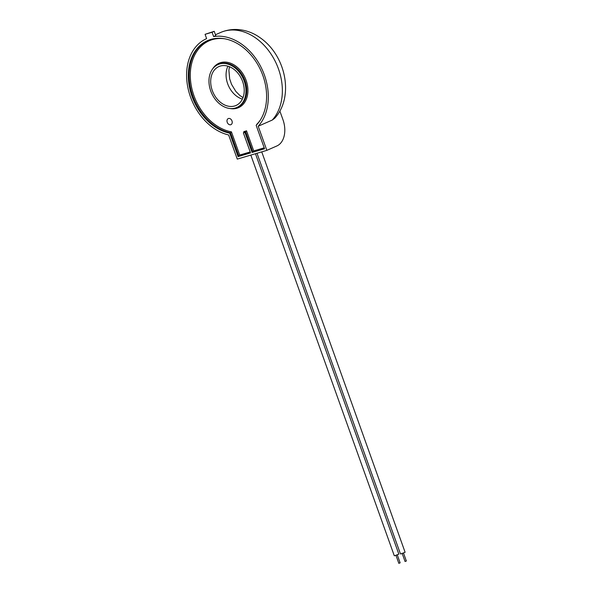 <?xml version="1.0" encoding="UTF-8"?>
<svg xmlns="http://www.w3.org/2000/svg" width="593" height="593" viewBox="0 0 593 593"><rect width="100%" height="100%" fill="white"/><g stroke="black" fill="none" stroke-linecap="round" stroke-linejoin="round"><path stroke-width="0.89" d="M230.729 124.738A3.321 2.461 -113.7 0 0 230.944 124.656A3.321 2.461 -113.7 0 0 231.922 120.772A3.321 2.461 -113.7 0 0 228.49 118.496A3.321 2.461 -113.7 0 0 228.275 118.57A3.321 2.461 -113.7 0 0 228.275 118.578A3.321 2.461 -113.7 0 0 227.289 122.462A3.321 2.461 -113.7 0 0 230.729 124.738M230.944 124.656L230.944 124.656A3.321 2.461 -113.7 0 0 231.93 120.764A3.321 2.461 -113.7 0 0 228.49 118.496A3.321 2.461 -113.7 0 0 228.275 118.578L228.275 118.57M399.912 562.927L399.037 563.239M406.138 561.089L405.264 561.401M255.457 153.72L398.83 554.136L395.086 555.597L394.293 555.76L250.832 155.092M261.743 151.867L405.108 552.283L401.276 553.773L400.468 553.944L257.006 153.268M264.522 148.665L252.107 152.453L244.916 132.365L246.54 130.808L253.745 150.911L264.219 147.82M235.339 108.037A23.431 17.382 -113.7 0 0 236.881 107.474A23.431 17.382 -113.7 0 0 243.805 80.048A23.431 17.382 -113.7 0 0 219.573 64A23.431 17.382 -113.7 0 0 218.031 64.563A23.431 17.382 -113.7 0 0 211.115 91.989A23.431 17.382 -113.7 0 0 235.339 108.037M220.307 66.053A21.252 15.766 -113.7 0 0 218.913 66.564A21.252 15.766 -113.7 0 0 212.635 91.433A21.252 15.766 -113.7 0 0 234.606 105.984A21.252 15.766 -113.7 0 0 236.007 105.472A21.252 15.766 -113.7 0 0 242.278 80.604A21.252 15.766 -113.7 0 0 220.307 66.053M266.85 150.363L258.207 126.227A51.769 38.412 -113.7 0 0 261.216 67.572A51.769 38.412 -113.7 0 0 213.621 36.566L212.079 32.252L205.074 34.32L206.616 38.634A51.769 38.412 -113.7 0 0 188.203 89.128A51.769 38.412 -113.7 0 0 228.631 134.967L237.274 159.094L266.85 150.363L276.879 145.952A21.8 14.551 73.5 0 0 282.928 119.601L279.837 110.973M252.107 152.453L264.56 148.776L256.161 125.331A49.59 36.796 -113.7 0 0 259.052 66.883A49.59 36.796 -113.7 0 0 210.774 39.427A49.59 36.796 -113.7 0 0 207.513 40.62A49.59 36.796 -113.7 0 0 190.012 89.662A49.59 36.796 -113.7 0 0 229.699 133.143L230.514 132.788A49.59 36.796 66.3 0 1 190.894 89.595A49.59 36.796 66.3 0 1 207.928 40.443M274.618 118.326L272.254 120.06A51.769 38.412 -113.7 0 0 274.136 59.226A51.769 38.412 -113.7 0 0 224.087 31.207A51.769 38.412 -113.7 0 0 220.685 32.452C234.969 26.403 249.66 30.362 259.386 37.226C286.323 55.193 294.306 97.274 274.618 118.326M229.699 133.143L238.097 156.589L238.912 156.226L230.514 132.788L231.426 131.854L239.735 155.047L238.912 156.226L250.505 152.801M238.097 156.589L250.55 152.912L243.36 132.832L244.175 132.469L243.797 131.616L244.175 132.469A49.59 36.796 66.3 0 0 244.953 132.254A49.59 36.796 66.3 0 0 245.732 132.009L252.922 152.09L253.745 150.911M212.079 32.252L214.221 31.31L215.763 35.624L213.621 36.566M205.074 34.32L214.221 31.31M244.916 132.365A49.59 36.796 66.3 0 1 243.36 132.832M258.207 126.227L272.254 120.06M212.553 69.018A24.261 18.005 66.3 0 1 220.618 62.643A24.261 18.005 66.3 0 1 246.11 80.322A24.261 18.005 66.3 0 1 236.941 108.23A24.261 18.005 66.3 0 1 229.891 108.497M236.881 107.474L237.697 107.111A23.431 17.382 -113.7 0 0 244.612 79.684A23.431 17.382 -113.7 0 0 220.388 63.644A23.431 17.382 -113.7 0 0 218.847 64.207L218.031 64.563M244.116 132.498L243.797 131.616A48.759 36.173 -113.7 0 0 245.183 131.246A48.759 36.173 -113.7 0 0 246.54 130.808M242.381 99.105A21.252 15.766 66.3 0 1 227.92 66.171M256.799 124.656L256.702 124.389A48.759 36.173 -113.7 0 0 260.231 120.201M224.458 38.753A48.759 36.173 -113.7 0 0 190.449 79.403A48.759 36.173 -113.7 0 0 231.426 131.854M239.735 155.047L250.209 151.956M400.134 562.883L397.266 554.855M406.361 561.045L403.492 553.017M215.452 34.75L220.685 32.452M229.454 66.72L228.891 70.204L229.676 78.906L231.537 84.339L235.829 91.426L239.928 95.547L243.019 97.608M405.063 561.512L402.187 553.484M398.837 563.35L395.961 555.322"/></g></svg>
